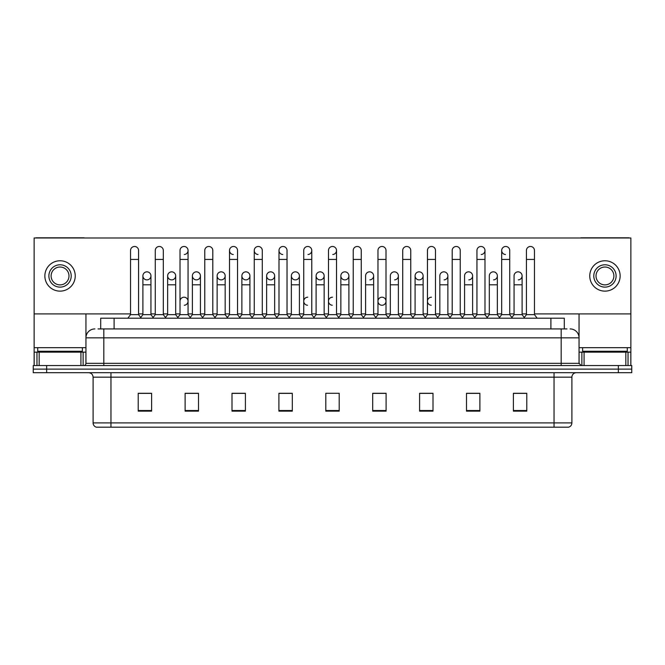 <?xml version="1.0" encoding="UTF-8"?>
<svg xmlns="http://www.w3.org/2000/svg" width="665" height="665" viewBox="0 0 665 665"><rect width="100%" height="100%" fill="white"/><g stroke="black" fill="none" stroke-linecap="round" stroke-linejoin="round"><path stroke-width="1" d="M100.698 328.926L100.698 318.211L564.302 318.211L564.302 328.926M571.9 422.898C571.775 425.043 570.703 426.473 568.683 427.188L554.036 427.188L554.036 422.898L571.9 422.898L571.9 377.163A4.464 4.464 0 0 1 576.364 372.699M554.036 427.188L96.317 427.188A4.464 4.464 0 0 1 93.1 422.898L93.1 377.163C92.834 374.453 91.346 372.965 88.636 372.699M631.75 372.699L631.75 369.125L33.25 369.125L33.25 372.699L46.65 372.699L46.65 369.125L33.25 369.125L33.25 365.55L46.65 365.55L46.65 369.125L631.75 369.125L631.75 372.699L46.65 372.699M526.788 411.153L526.788 393.289L513.388 393.289L513.388 411.153L526.788 411.153M479.889 411.153L479.889 393.289L466.489 393.289L466.489 411.153L479.889 411.153M432.998 411.153L432.998 393.289L419.598 393.289L419.598 411.153L432.998 411.153M386.099 411.153L386.099 393.289L372.699 393.289L372.699 411.153L386.099 411.153M151.612 411.153L151.612 393.289L138.212 393.289L138.212 411.153L151.612 411.153M198.511 411.153L198.511 393.289L185.111 393.289L185.111 411.153L198.511 411.153M245.402 411.153L245.402 393.289L232.002 393.289L232.002 411.153L245.402 411.153M292.301 411.153L292.301 393.289L278.901 393.289L278.901 411.153L292.301 411.153M339.2 411.153L339.2 393.289L325.8 393.289L325.8 411.153L339.2 411.153M427.013 393.289L423.572 393.381M476.497 393.381L473.056 393.381M525.982 393.381L522.549 393.381M513.613 393.381L526.788 393.381M290.921 393.381L287.479 393.289M241.428 393.381L237.987 393.289M191.944 393.381L188.503 393.289M138.212 393.381L151.387 393.381M142.451 393.381L139.018 393.381M377.521 393.289L374.079 393.381M328.036 393.289L336.964 393.289M292.301 393.381L278.901 393.381M245.402 393.381L232.002 393.381M198.511 393.381L185.111 393.381M386.099 393.381L372.699 393.381M432.998 393.381L419.598 393.381M479.889 393.381L466.489 393.381M98.221 328.926L566.987 328.926M98.013 328.926L103.823 328.926L103.823 337.862L85.951 337.862L85.951 363.314A2.236 2.236 0 0 1 83.724 365.55M94.887 328.926A8.936 8.936 0 0 0 85.951 337.862L85.951 313.922M570.113 328.926A8.936 8.936 0 0 1 579.049 337.862L579.049 363.314L581.277 365.55M631.75 365.55L631.75 369.125L631.75 365.55L46.65 365.55M130.531 259.433L138.569 259.433L138.569 314.636L130.531 314.636L130.531 250.497A4.023 4.023 0 0 1 134.804 246.482A4.023 4.023 0 0 1 138.569 250.497A4.023 4.023 0 0 0 134.804 246.482M130.531 314.636L127.846 318.211L130.531 314.636M142.9 314.636L142.9 284.795L150.938 284.795L150.938 314.636L142.9 314.636L140.731 317.521L138.569 314.636L141.246 318.211M146.666 279.874A4.023 4.023 0 0 1 142.9 275.867A4.023 4.023 0 0 1 147.173 271.852A4.023 4.023 0 0 1 150.938 275.867L150.938 284.795M150.938 314.636L153.108 317.521M155.269 259.433L163.316 259.433L163.316 314.636L155.269 314.636L155.269 250.497A4.023 4.023 0 0 1 159.542 246.482A4.023 4.023 0 0 1 163.316 250.497A4.023 4.023 0 0 0 159.542 246.482M155.269 314.636L152.593 318.211M163.316 301.237L163.316 314.636L165.992 318.211M180.016 259.433L188.054 259.433L188.054 314.636L180.016 314.636L180.016 250.497A4.023 4.023 0 0 1 184.288 246.482A4.023 4.023 0 0 1 188.054 250.497A4.023 4.023 0 0 1 184.288 254.512M180.016 314.636L177.339 318.211M188.054 301.237L188.054 314.636L190.739 318.211M208.777 246.474A4.023 4.023 0 0 0 204.762 250.497A4.023 4.023 0 0 1 209.034 246.482A4.023 4.023 0 0 1 212.8 250.497A4.023 4.023 0 0 0 209.034 246.482M204.762 259.433L212.8 259.433L212.8 314.636L204.762 314.636L204.762 250.497M204.762 301.237L204.762 314.636L202.077 318.211M212.8 314.636L215.477 318.211M229.508 259.433L237.546 259.433L237.546 314.636L229.508 314.636L229.508 250.497A4.023 4.023 0 0 1 233.772 246.482A4.023 4.023 0 0 1 237.546 250.497A4.023 4.023 0 0 0 233.772 246.482M229.508 314.636L226.823 318.211M237.546 314.636L240.223 318.211M171.412 279.874A4.023 4.023 0 0 1 167.647 275.867A4.023 4.023 0 0 1 171.919 271.852A4.023 4.023 0 0 1 175.685 275.867L175.685 284.795L167.647 284.795L167.647 275.867A4.023 4.023 0 0 1 171.661 271.844M175.685 284.795L175.685 314.636L167.647 314.636L167.647 284.795M167.647 314.636L165.477 317.521M175.685 314.636L177.854 317.521M196.158 279.874A4.023 4.023 0 0 1 192.385 275.867A4.023 4.023 0 0 1 196.657 271.852A4.023 4.023 0 0 1 200.431 275.867L200.431 284.795L192.385 284.795L192.385 275.867A4.023 4.023 0 0 1 196.408 271.844M200.431 284.795L200.431 314.636L192.385 314.636L192.385 284.795M192.385 314.636L190.223 317.521L188.054 314.636M200.431 314.636L202.592 317.521M221.154 271.844A4.023 4.023 0 0 0 217.131 275.742A4.023 4.023 0 0 0 220.896 279.874A4.023 4.023 0 0 1 217.131 275.867A4.023 4.023 0 0 1 221.403 271.852A4.023 4.023 0 0 1 225.169 275.867L225.169 284.795L217.131 284.795L217.131 275.867M225.169 284.795L225.169 314.636L217.131 314.636L217.131 284.795M217.131 314.636L214.97 317.521M225.169 314.636L227.339 317.521M278.992 301.237L278.992 314.636L287.031 314.636L287.031 301.237M314.454 318.211L311.777 314.636L311.777 259.433L303.739 259.433L303.739 314.636L311.777 314.636L311.777 301.237M328.477 301.237L328.477 314.636L336.523 314.636L336.523 301.237M365.592 314.636L365.592 284.795L373.639 284.795L373.639 314.636L365.592 314.636L363.431 317.521L361.261 314.636L353.223 314.636L351.062 317.521L348.892 314.636L340.854 314.636L340.854 275.867A4.023 4.023 0 0 1 345.127 271.852A4.023 4.023 0 0 1 348.892 275.867L348.892 284.795L340.854 284.795M390.338 314.636L390.338 284.795L398.377 284.795L398.377 314.636L390.338 314.636L388.177 317.521L386.008 314.636L377.969 314.636L375.8 317.521L373.639 314.636M415.085 314.636L415.085 284.795L423.123 284.795L423.123 314.636L415.085 314.636L412.915 317.521L410.754 314.636L410.754 310.164M398.377 314.636L400.546 317.521L402.716 314.636L402.716 259.433L410.754 259.433L410.754 314.636L402.716 314.636L402.716 310.164M439.831 314.636L439.831 284.795L447.869 284.795L447.869 314.636L439.831 314.636L437.661 317.521L435.492 314.636L435.492 301.237M423.123 314.636L425.292 317.521L427.454 314.636L427.454 259.433L435.492 259.433L435.492 314.636L427.454 314.636L427.454 310.164M464.569 314.636L464.569 284.795L472.615 284.795L472.615 314.636L464.569 314.636L462.408 317.521L460.238 314.636L460.238 310.164M447.869 314.636L450.03 317.521L452.2 314.636L452.2 259.433L460.238 259.433L460.238 314.636L452.2 314.636L452.2 310.164M499.008 318.211L501.684 314.636L501.684 259.433L509.731 259.433L509.731 314.636L501.684 314.636L499.523 317.521L497.354 314.636L489.315 314.636L489.315 275.867A4.023 4.023 0 0 1 493.588 271.852A4.023 4.023 0 0 1 497.354 275.867L497.354 284.795L489.315 284.795M82.377 347.687L37.714 347.687L37.714 351.261L82.377 351.261L82.377 347.687L85.951 347.687M77.913 352.151L77.913 351.702A0.449 0.449 0 0 1 78.362 351.261M77.913 351.702L42.186 351.702A0.449 0.449 0 0 0 41.737 351.261M42.186 351.702L42.186 352.151M627.286 347.687L582.623 347.687L582.623 351.261L627.286 351.261L627.286 347.687L630.861 347.687L630.861 365.55L630.861 352.151L628.034 352.151L628.034 365.55M622.814 352.151L622.814 351.702A0.449 0.449 0 0 1 623.263 351.261M622.814 351.702L587.087 351.702A0.449 0.449 0 0 0 586.638 351.261M587.087 351.702L587.087 352.151M80.931 365.55L80.931 352.151L39.169 352.151L39.169 365.55M84.596 237.987A2.236 2.236 0 0 0 83.724 237.812L36.376 237.812A2.236 2.236 0 0 0 35.503 237.987M534.469 313.922L630.861 313.922L630.861 237.987L34.139 237.987L34.139 352.151L39.169 352.151M80.931 352.151L85.951 352.151M34.139 365.55L34.139 352.151M625.832 365.55L625.832 352.151L584.07 352.151L584.07 365.55M629.497 237.987A2.236 2.236 0 0 0 628.625 237.812L581.277 237.812A2.236 2.236 0 0 0 580.404 237.987M579.049 313.922L579.049 337.862L561.177 337.862L561.177 363.314L579.049 363.323M630.861 313.922L630.861 347.687M579.049 352.151L584.07 352.151M625.832 352.151L628.034 352.151M184.039 297.213A4.023 4.023 0 0 0 180.016 301.237L180.016 310.164M307.754 297.213A4.023 4.023 0 0 0 303.739 301.112A4.023 4.023 0 0 0 307.504 305.243M332.5 297.213A4.023 4.023 0 0 0 328.485 301.112A4.023 4.023 0 0 0 332.251 305.243M381.984 297.213A4.023 4.023 0 0 0 377.969 301.112A4.023 4.023 0 0 0 381.735 305.243M431.477 297.213A4.023 4.023 0 0 0 427.462 301.112A4.023 4.023 0 0 0 431.228 305.243M518.077 271.844A4.023 4.023 0 0 0 514.062 275.867A4.023 4.023 0 0 1 518.334 271.852A4.023 4.023 0 0 1 522.1 275.867L522.1 284.795L514.062 284.795L514.062 275.867M493.339 271.844A4.023 4.023 0 0 0 489.315 275.867M468.592 271.844A4.023 4.023 0 0 0 464.569 275.867A4.023 4.023 0 0 1 468.842 271.852A4.023 4.023 0 0 1 472.615 275.867L472.615 284.795M443.846 271.844A4.023 4.023 0 0 0 439.831 275.867A4.023 4.023 0 0 1 444.104 271.852A4.023 4.023 0 0 1 447.869 275.867L447.869 284.795M501.684 259.433L501.684 250.497A4.023 4.023 0 0 1 505.708 246.474A4.023 4.023 0 0 0 501.693 250.373A4.023 4.023 0 0 0 505.458 254.512M419.108 271.844A4.023 4.023 0 0 0 415.085 275.742A4.023 4.023 0 0 0 418.85 279.874M394.362 271.844A4.023 4.023 0 0 0 390.338 275.867A4.023 4.023 0 0 1 394.611 271.852A4.023 4.023 0 0 1 398.377 275.867L398.377 284.795M369.615 271.844A4.023 4.023 0 0 0 365.592 275.867A4.023 4.023 0 0 1 369.865 271.852A4.023 4.023 0 0 1 373.639 275.867L373.639 284.795M344.869 271.844A4.023 4.023 0 0 0 340.854 275.867A4.023 4.023 0 0 0 344.62 279.874M320.131 271.844A4.023 4.023 0 0 0 316.108 275.867A4.023 4.023 0 0 1 320.38 271.852A4.023 4.023 0 0 1 324.146 275.867L324.146 284.795L316.108 284.795L316.108 275.867A4.023 4.023 0 0 0 319.873 279.874M295.385 271.844A4.023 4.023 0 0 0 291.37 275.742A4.023 4.023 0 0 0 295.135 279.874A4.023 4.023 0 0 1 291.361 275.867A4.023 4.023 0 0 1 295.634 271.852A4.023 4.023 0 0 1 299.408 275.867L299.408 284.795L291.361 284.795L291.361 275.867M270.638 271.844A4.023 4.023 0 0 0 266.623 275.742A4.023 4.023 0 0 0 270.389 279.874A4.023 4.023 0 0 1 266.623 275.867A4.023 4.023 0 0 1 270.896 271.852A4.023 4.023 0 0 1 274.662 275.867L274.662 284.795L266.623 284.795L266.623 275.867M245.892 271.844A4.023 4.023 0 0 0 241.877 275.867A4.023 4.023 0 0 1 246.15 271.852A4.023 4.023 0 0 1 249.915 275.867L249.915 284.795L241.877 284.795L241.877 275.867A4.023 4.023 0 0 0 245.643 279.874M276.316 318.211L278.992 314.636L278.992 250.497A4.023 4.023 0 0 1 283.016 246.474A4.023 4.023 0 0 0 278.992 250.373A4.023 4.023 0 0 0 282.758 254.512M233.523 246.474A4.023 4.023 0 0 0 229.508 250.373A4.023 4.023 0 0 0 233.274 254.512M254.246 259.433L262.284 259.433L262.284 314.636L254.246 314.636L254.246 250.497A4.023 4.023 0 0 1 258.269 246.474A4.023 4.023 0 0 0 254.254 250.373A4.023 4.023 0 0 0 258.012 254.512M146.923 271.844A4.023 4.023 0 0 0 142.9 275.867L142.9 284.795M184.288 305.243A4.023 4.023 0 0 0 188.054 301.237A4.023 4.023 0 0 0 184.288 297.222M382.242 305.243A4.023 4.023 0 0 0 386.008 301.237A4.023 4.023 0 0 0 382.242 297.222M493.588 279.874A4.023 4.023 0 0 0 497.354 275.867A4.023 4.023 0 0 0 493.588 271.852M444.104 279.874A4.023 4.023 0 0 0 447.869 275.867A4.023 4.023 0 0 0 444.104 271.852M394.611 279.874A4.023 4.023 0 0 0 398.377 275.867A4.023 4.023 0 0 0 394.611 271.852M345.127 279.874A4.023 4.023 0 0 0 348.892 275.867A4.023 4.023 0 0 0 345.127 271.852M332.749 254.512A4.023 4.023 0 0 0 336.523 250.497A4.023 4.023 0 0 0 332.749 246.482A4.023 4.023 0 0 1 336.523 250.497L336.523 259.433L328.477 259.433L328.477 250.497A4.023 4.023 0 0 1 332.749 246.482M270.896 279.874A4.023 4.023 0 0 0 274.662 275.867A4.023 4.023 0 0 0 270.896 271.852M308.011 254.512A4.023 4.023 0 0 0 311.777 250.497A4.023 4.023 0 0 0 308.011 246.482A4.023 4.023 0 0 1 311.777 250.497L311.777 259.433M221.403 279.874A4.023 4.023 0 0 0 225.169 275.867A4.023 4.023 0 0 0 221.403 271.852M171.919 279.874A4.023 4.023 0 0 0 175.685 275.867A4.023 4.023 0 0 0 171.919 271.852M147.173 279.874A4.023 4.023 0 0 0 150.938 275.867A4.023 4.023 0 0 0 147.173 271.852M34.139 313.922L130.531 313.922M138.569 313.922L142.9 313.922M150.938 313.922L155.269 313.922M163.316 313.922L167.647 313.922M175.685 313.922L180.016 313.922M188.054 313.922L192.385 313.922M200.431 313.922L204.762 313.922M212.8 313.922L217.131 313.922M225.169 313.922L229.508 313.922M237.546 313.922L241.877 313.922M249.915 313.922L254.246 313.922M262.284 313.922L266.623 313.922M274.662 313.922L278.992 313.922M287.031 313.922L291.361 313.922M299.408 313.922L303.739 313.922M311.777 313.922L316.108 313.922M324.146 313.922L328.477 313.922M336.523 313.922L340.854 313.922M348.892 313.922L353.223 313.922M361.261 313.922L365.592 313.922M373.639 313.922L377.969 313.922M386.008 313.922L390.338 313.922M398.377 313.922L402.716 313.922M410.754 313.922L415.085 313.922M423.123 313.922L427.454 313.922M435.492 313.922L439.831 313.922M447.869 313.922L452.2 313.922M460.238 313.922L464.569 313.922M472.615 313.922L476.946 313.922M484.985 313.922L489.315 313.922M497.354 313.922L501.684 313.922M509.731 313.922L514.062 313.922M522.1 313.922L526.431 313.922M196.657 279.874A4.023 4.023 0 0 0 200.431 275.867A4.023 4.023 0 0 0 196.657 271.852M246.15 279.874A4.023 4.023 0 0 0 249.915 275.867A4.023 4.023 0 0 0 246.15 271.852M295.634 279.874A4.023 4.023 0 0 0 299.408 275.867A4.023 4.023 0 0 0 295.634 271.852M320.38 279.874A4.023 4.023 0 0 0 324.146 275.867A4.023 4.023 0 0 0 320.38 271.852M369.865 279.874A4.023 4.023 0 0 0 373.639 275.867A4.023 4.023 0 0 0 369.865 271.852M419.357 279.874A4.023 4.023 0 0 0 423.123 275.867A4.023 4.023 0 0 0 419.357 271.852A4.023 4.023 0 0 1 423.123 275.867L423.123 284.795M481.219 254.512A4.023 4.023 0 0 0 484.985 250.497A4.023 4.023 0 0 0 481.219 246.482A4.023 4.023 0 0 1 484.985 250.497L484.985 259.433L476.946 259.433L476.946 250.497A4.023 4.023 0 0 1 481.219 246.482M468.842 279.874A4.023 4.023 0 0 0 472.615 275.867A4.023 4.023 0 0 0 468.842 271.852M518.334 279.874A4.023 4.023 0 0 0 522.1 275.867A4.023 4.023 0 0 0 518.334 271.852M60.05 264.786A11.164 11.164 0 0 0 48.886 275.958A11.164 11.164 0 0 0 60.05 287.122A11.164 11.164 0 0 0 71.213 275.958A11.164 11.164 0 0 0 60.05 264.786M60.05 267.022A8.936 8.936 0 0 0 51.114 275.958A8.936 8.936 0 0 0 60.05 284.886A8.936 8.936 0 0 0 68.985 275.958A8.936 8.936 0 0 0 60.05 267.022M60.05 291.137A15.187 15.187 0 0 0 75.236 275.958A15.187 15.187 0 0 0 60.05 260.771A15.187 15.187 0 0 0 44.863 275.958A15.187 15.187 0 0 0 60.05 291.137M604.951 264.786A11.164 11.164 0 0 0 593.787 275.958A11.164 11.164 0 0 0 604.951 287.122A11.164 11.164 0 0 0 616.114 275.958A11.164 11.164 0 0 0 604.951 264.786M604.951 267.022A8.936 8.936 0 0 0 596.015 275.958A8.936 8.936 0 0 0 604.951 284.886A8.936 8.936 0 0 0 613.886 275.958A8.936 8.936 0 0 0 604.951 267.022M604.951 291.137A15.187 15.187 0 0 0 620.137 275.958A15.187 15.187 0 0 0 604.951 260.771A15.187 15.187 0 0 0 589.764 275.958A15.187 15.187 0 0 0 604.951 291.137M258.269 246.474A4.023 4.023 0 0 1 262.284 250.497A4.023 4.023 0 0 0 258.519 246.482M254.246 314.636L251.57 318.211M262.284 314.636L264.969 318.211M283.016 246.474A4.023 4.023 0 0 1 287.031 250.497A4.023 4.023 0 0 0 283.265 246.482M289.716 318.211L287.031 314.636L287.031 259.433L278.992 259.433M303.739 259.433L303.739 250.497A4.023 4.023 0 0 1 308.011 246.482M303.739 314.636L301.054 318.211M249.915 284.795L249.915 314.636L241.877 314.636L241.877 284.795M241.877 314.636L239.708 317.521M249.915 314.636L252.085 317.521M274.662 284.795L274.662 314.636L266.623 314.636L266.623 284.795M266.623 314.636L264.454 317.521M274.662 314.636L276.823 317.521M299.408 284.795L299.408 314.636L291.361 314.636L291.361 284.795M291.361 314.636L289.2 317.521M299.408 314.636L301.569 317.521M339.2 318.211L336.523 314.636L336.523 259.433M325.8 318.211L328.477 314.636L328.477 259.433M350.546 318.211L353.223 314.636L353.223 250.497A4.023 4.023 0 0 1 357.496 246.482A4.023 4.023 0 0 1 361.261 250.497A4.023 4.023 0 0 0 357.496 246.482M363.946 318.211L361.261 314.636L361.261 259.433L353.223 259.433M375.284 318.211L377.969 314.636L377.969 250.497A4.023 4.023 0 0 1 382.242 246.482A4.023 4.023 0 0 1 386.008 250.497A4.023 4.023 0 0 0 382.242 246.482M388.684 318.211L386.008 314.636L386.008 259.433L377.969 259.433M402.716 259.433L402.716 250.497A4.023 4.023 0 0 1 406.988 246.482A4.023 4.023 0 0 1 410.754 250.497A4.023 4.023 0 0 0 406.988 246.482M402.716 314.636L400.031 318.211M410.754 314.636L413.431 318.211M427.454 259.433L427.454 250.497A4.023 4.023 0 0 1 431.726 246.482A4.023 4.023 0 0 1 435.492 250.497A4.023 4.023 0 0 0 431.726 246.482M427.454 314.636L424.777 318.211M435.492 314.636L438.177 318.211M324.146 284.795L324.146 314.636L316.108 314.636L316.108 284.795M316.108 314.636L313.938 317.521M324.146 314.636L326.316 317.521M348.892 314.636L348.892 284.795M340.854 314.636L338.685 317.521M415.085 284.795L415.085 275.867A4.023 4.023 0 0 1 419.357 271.852M452.2 259.433L452.2 250.497A4.023 4.023 0 0 1 456.473 246.482A4.023 4.023 0 0 1 460.238 250.497A4.023 4.023 0 0 0 456.473 246.482M452.2 314.636L449.523 318.211M460.238 314.636L462.923 318.211M484.985 259.433L484.985 314.636L476.946 314.636L476.946 259.433M476.946 314.636L474.261 318.211M484.985 314.636L487.661 318.211M505.708 246.474A4.023 4.023 0 0 1 509.731 250.497A4.023 4.023 0 0 0 505.957 246.482M509.731 314.636L512.407 318.211M526.431 259.433L534.469 259.433L534.469 314.636L526.431 314.636L526.431 250.497A4.023 4.023 0 0 1 530.703 246.482A4.023 4.023 0 0 1 534.469 250.497A4.023 4.023 0 0 0 530.703 246.482M526.431 314.636L523.754 318.211M534.469 314.636L537.154 318.211M472.615 314.636L474.777 317.521M497.354 314.636L497.354 284.795M489.315 314.636L487.146 317.521M522.1 284.795L522.1 314.636L514.062 314.636L514.062 284.795M514.062 314.636L511.892 317.521M522.1 314.636L524.269 317.521M114.097 328.926L114.097 318.211M550.903 328.926L550.903 318.211M554.036 372.699L554.036 377.163L93.1 377.163M571.9 377.163L554.036 377.163L554.036 422.898L110.964 422.898L110.964 427.188M93.1 422.898L110.964 422.898L110.964 372.699M618.35 372.699L618.35 365.55M339.2 410.529L325.8 410.529M292.301 410.529L278.901 410.529M245.402 410.529L232.002 410.529M198.511 410.529L185.111 410.529M151.612 410.529L138.212 410.529M386.099 410.529L372.699 410.529M432.998 410.529L419.598 410.529M479.889 410.529L466.489 410.529M526.788 410.529L513.388 410.529M103.823 365.55L103.823 363.314L561.177 363.314L561.177 365.55M85.951 363.314L103.823 363.314L103.823 337.862L561.177 337.862L561.177 328.926M184.288 246.482A4.023 4.023 0 0 1 188.054 250.497L188.054 259.433M37.714 347.687L34.139 347.687M85.918 363.705L85.918 352.151M83.125 352.151L83.125 365.55M34.181 352.151L34.181 365.55M36.966 365.55L36.966 352.151M582.623 347.687L579.049 347.687M630.819 365.55L630.819 352.151M579.082 352.151L579.082 363.705M581.875 365.55L581.875 352.151M138.569 259.433L138.569 250.497M163.316 259.433L163.316 250.497M212.8 259.433L212.8 250.497M237.546 259.433L237.546 250.497M262.284 259.433L262.284 250.497M287.031 259.433L287.031 250.497M361.261 259.433L361.261 250.497M386.008 259.433L386.008 250.497M410.754 259.433L410.754 250.497M435.492 259.433L435.492 250.497M365.592 284.795L365.592 275.867M390.338 284.795L390.338 275.867M460.238 259.433L460.238 250.497M509.731 259.433L509.731 250.497M534.469 259.433L534.469 250.497M439.831 284.795L439.831 275.867M464.569 284.795L464.569 275.867"/></g></svg>
